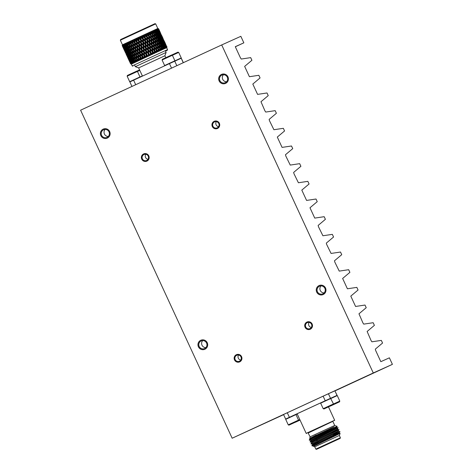 <?xml version="1.0" encoding="UTF-8"?>
<svg xmlns="http://www.w3.org/2000/svg" width="473" height="473" viewBox="0 0 473 473"><rect width="100%" height="100%" fill="white"/><g stroke="black" fill="none" stroke-linecap="round" stroke-linejoin="round"><path stroke-width="0.71" d="M228.246 41.996L221.707 44.941L373.28 372.966L392.407 364.352L389.391 357.825L380.83 361.679L375.657 350.493L375.296 349.157L382.562 343.037L381.339 340.394L371.902 341.802L371.116 340.661L367.131 331.478L374.391 325.359L373.173 322.716L363.737 324.123L362.951 322.976L358.966 313.806L366.226 307.692L365.008 305.05L355.572 306.457L350.795 296.128L358.061 290.014L356.843 287.377L347.407 288.79L342.635 278.461L349.896 272.347L348.672 269.699L339.242 271.106L334.831 262.125L334.47 260.789L341.731 254.675L340.507 252.032L331.07 253.439L326.666 244.458L326.305 243.122L333.566 237.008L332.348 234.36L322.911 235.767L318.495 226.78L318.134 225.444L325.4 219.324L324.182 216.693L314.746 218.1L309.975 207.771L317.235 201.658L316.011 199.015L306.575 200.422L301.809 190.105L309.07 183.991L307.846 181.348L298.41 182.755L293.999 173.762L293.638 172.426L300.899 166.313L299.681 163.664L290.239 165.077L285.828 156.078L285.467 154.748L292.734 148.628L291.51 145.986L282.074 147.393L277.308 137.075L284.569 130.962L283.345 128.319L273.908 129.726L269.498 120.733L269.137 119.397L276.398 113.284L275.18 110.652L265.743 112.06L264.957 110.913L260.972 101.73L268.232 95.617L267.014 92.968L257.578 94.375L252.813 84.058L260.067 77.944L258.849 75.302L249.413 76.709L244.647 66.391L251.908 60.278L250.684 57.629L241.248 59.042L240.319 57.594L235.282 46.691L243.843 42.83L240.84 36.32L228.246 41.996M283.617 414.661L232.16 438.223L80.593 110.197L221.707 44.941M285.645 419.054L283.54 414.502L287.282 412.763L289.387 417.316L285.645 419.054L295.992 414.59L285.704 419.344L288.246 424.855L298.54 420.101L295.992 414.59M330.639 398.319L337.072 395.357L325.235 400.743L323.13 396.191L287.282 412.763M323.13 396.191L328.422 393.755L330.521 398.307M337.001 395.387L334.896 390.834L328.422 393.755M232.16 438.223L373.28 372.966M333.459 404.013L339.803 401.092L337.255 395.582L330.964 398.479M339.803 401.092L339.525 401.843L330.266 406.124L339.525 401.843M332.702 405L337.769 402.659L332.702 405M323.946 408.968L333.211 404.693L323.946 408.968L323.195 408.696L333.483 403.936L330.562 398.29L297.133 413.78L306.191 433.38L334.648 420.231L328.481 406.886M325.235 400.743L289.387 417.316M295.69 414.478L297.145 413.804M297.263 414.064L296.015 414.638M298.51 420.178L299.811 419.575M295.389 422.253L300.053 420.107L295.389 422.253M289.074 425.097L298.262 420.852L289.074 425.097M291.439 424.009L296.506 421.662L291.439 424.009M330.94 398.426L320.647 403.179L323.195 408.696M333.483 403.936L333.211 404.693M326.382 407.85L331.455 405.503L326.382 407.85M334.896 390.834L337.072 395.357M308.077 432.801L332.98 421.289M309.714 438.353L334.216 426.729L317.679 435.609L337.19 426.344L334.541 425.523L310.093 436.827L309.791 438.43M337.19 426.344L336.415 427.32L310.649 440.316L310.867 440.789L331.277 430.536L336.634 427.793L336.599 427.172M328.268 430.714L311.79 438.826L309.336 440.197L310.666 440.328M336.977 428.437L310.217 442.095L311.541 442.225L331.94 431.961L337.29 429.218L338.13 427.769L311.045 441.569M337.858 430.329L313.546 442.616L311.092 443.993L312.417 444.117M333.37 434.51L339.785 431.944L314.421 444.514L312.346 445.619L312.192 445.909L313.297 446.015M314.326 445.359L318.465 443.834M314.722 446.843L339.366 435.456L314.752 446.831L313.28 446.009L339.04 433.008L339.981 431.808M313.445 446.37L339.265 433.487L339.23 432.866L333.648 435.119M318.217 442.367L312.854 444.543L312.399 444.112L338.165 431.116L339.005 429.667L311.92 443.467M334.216 426.729L309.998 438.873L309.768 438.418L316.165 435.059M317.679 435.609L310.164 439.671M336.806 427.645L338.13 427.769M332.383 432.381L338.993 429.661L337.681 429.537L314.013 441.398L311.748 442.669L310.992 443.745M339.986 431.79L312.795 445.365M312.346 445.619L311.861 445.661L312.623 444.567L338.384 431.589L338.355 430.968M309.236 439.949L309.998 438.873L315.586 436.674M315.952 438.79L316.461 438.572M333.187 431.341L337.681 429.537L337.474 429.07M316.827 440.688L317.336 440.469M339.868 431.553L338.573 431.441M314.309 445.962L339.886 433.546L339.437 433.333M336.782 434.799L334.056 436M314.752 446.831L315.804 449.108L340.389 437.744L339.336 435.467M339.957 438.495L316.467 449.35L339.957 438.495M319.795 447.819L336.959 439.884L319.795 447.819M174.898 60.857L181.242 57.937L178.693 52.42L172.403 55.317M171.699 55.022L177.943 52.148L178.693 52.42M131.955 86.447L129.868 81.924L169.452 63.607L181.295 58.22L183.353 62.678M168.861 63.571L174.921 60.781L172.379 55.27L162.085 60.024L164.634 65.534L168.861 63.571M162.085 60.024L162.363 59.273L166.171 57.505L171.622 54.992L172.379 55.27M133.918 79.73L139.978 76.939L137.43 71.429L127.142 76.183L129.685 81.693L133.918 79.73M127.142 76.183L127.414 75.432L131.222 73.664L136.679 71.151L137.43 71.429M139.949 77.016L142.361 75.905M139.813 70.388L137.454 71.482M136.756 71.181L139.576 69.88M165.775 57.682L164.888 55.767L138.654 67.887L135.325 66.663L166.112 52.438L165.497 51.102L167.318 50.262L167.56 49.594L132.221 65.924L131.382 64.103L130.589 63.808L130.205 62.956L130.589 63.808M155.688 23.892L120.349 40.223L120.591 39.561L155.02 23.65L155.688 23.892L157.805 28.475L158.597 28.77L159.336 30.361L158.597 28.77M120.349 40.223L122.466 44.805L157.805 28.475M122.418 44.929L122.176 45.597L122.548 44.787L122.525 45.432L123.459 44.356L123.341 45.047L124.186 44.019L124.18 44.651L125.227 43.534L125.239 44.16L125.924 43.841L126.409 42.984L126.486 43.581L127.278 43.214L127.675 42.399L127.917 42.919L128.81 42.505L129.289 41.648L129.513 42.174L130.483 41.725L130.844 40.926L131.252 41.37L132.292 40.891L132.736 40.051L133.108 40.512L134.208 40.004L134.61 39.182L135.059 39.608L136.2 39.082L136.567 38.278L137.075 38.674L138.246 38.136L138.559 37.355L139.139 37.722L140.321 37.178L140.582 36.421L141.22 36.758L142.397 36.214L142.592 35.493L143.289 35.806L144.448 35.268L144.572 34.576L145.317 34.866L146.447 34.346L146.5 33.689L147.286 33.961L148.362 33.465L148.226 32.891L149.161 33.098L150.178 32.625L150.071 32.046L150.922 32.282L151.863 31.851L151.579 31.348L152.548 31.537L153.4 31.141L153.045 30.674L154.772 30.514L154.417 30.047L155.304 30.272L155.948 29.97L155.516 29.539L156.924 29.527L156.362 29.155L157.686 29.178L157.06 28.835L158.224 28.936L157.562 28.605L158.585 28.776M122.359 45.089L122.176 45.597L122.933 47.182L122.235 45.568M157.947 29.06L158.827 30.585L158.224 28.936M158.827 30.585L158.798 30.881M157.278 29.361L158.23 30.863L157.686 29.178M156.397 29.769L157.408 31.236L156.924 29.527M155.771 29.633L156.415 30.384L156.941 32.495L158.213 34.275L157.657 32.17L156.415 30.384M155.304 30.272L156.368 31.715L155.948 29.97M154.665 30.142L155.28 30.905L155.735 33.051L157.077 34.795L156.593 32.661L155.28 30.905M154.015 30.863L155.138 32.282L154.772 30.514M152.548 31.537L153.719 32.933L153.4 31.141M150.922 32.282L152.135 33.66L151.863 31.851M149.161 33.098L150.402 34.369L150.544 35.445L150.178 32.625M151.135 36.102L149.001 33.796L149.255 36.037L150.798 37.686L150.544 35.445L148.226 32.891M147.286 33.961L148.563 35.304L148.362 33.465M149.001 33.796L148.362 33.045L148.753 36.267L146.382 33.743M145.317 34.866L146.624 36.202L146.447 34.346M147.103 34.671L147.328 36.924L148.9 38.561L148.67 36.303L146.518 33.89L146.861 37.142L144.454 34.635M143.289 35.806L144.608 37.131L144.448 35.268M145.122 35.581L145.317 37.852L146.92 39.472L146.713 37.207L144.596 34.783L144.904 38.041L142.468 35.552M141.22 36.758L142.544 38.082L142.397 36.214M143.083 36.527L143.266 38.798L144.88 40.418L144.691 38.142L142.609 35.694L142.905 38.969L140.457 36.48M139.139 37.722L140.469 39.046L140.321 37.178M141.007 37.485L141.185 39.762L142.805 41.376L142.627 39.093L140.599 36.628L140.883 39.898L138.435 37.414M137.075 38.674L138.394 39.998L138.246 38.136M138.932 38.443L139.115 40.719L140.729 42.334L140.546 40.057L138.583 37.562L138.873 40.832L136.443 38.337M135.059 39.608L136.36 40.944L136.2 39.082M136.874 39.395L137.069 41.665L138.672 43.285L138.483 41.009L136.874 39.395L136.585 38.484L136.898 41.742L134.492 39.235M133.108 40.512L134.391 41.855L134.208 40.004M134.87 40.323L135.089 42.582L136.667 44.214L136.455 41.949L134.87 40.323L134.634 39.383L134.982 42.629L132.617 40.104M131.252 41.37L132.505 42.73L132.292 40.891M132.937 41.216L133.185 43.463L134.734 45.106L134.492 42.854L132.937 41.216L132.759 40.252L133.15 43.481L130.891 40.985M131.104 42.067L131.393 44.291L132.901 45.958L132.623 43.723L131.104 42.067L130.844 40.926M129.513 42.174L130.731 43.551L130.483 41.725M127.917 42.919L129.094 44.308L128.81 42.505M126.486 43.581L127.615 44.994L127.278 43.214M126.244 43.274L126.9 46.378L128.236 48.122L127.799 45.958L126.439 44.231M125.239 44.16L126.309 45.603L125.924 43.841M125.067 43.818L125.753 46.91L127.03 48.684L126.528 46.549L127.136 46.271L126.309 45.603M124.18 44.651L125.197 46.118L124.76 44.385M124.092 44.279L124.819 47.347L126.019 49.151L125.446 47.052L126.055 46.774L125.197 46.118M123.341 45.047L124.293 46.537L123.79 44.834M122.72 45.337L123.613 46.862L123.045 45.183M122.33 45.52L123.157 47.075L122.525 45.432M158.384 28.865L159.2 30.42L158.526 28.8M158.544 29.409L160.341 33.299L158.354 29.279M158.721 31.685L159.3 31.419M158.195 31.265L158.23 30.863M158.207 32.968L158.768 35.067L160.004 36.859L159.413 34.771L157.338 32.318L157.408 31.236M157.172 33.441L157.663 35.576L158.969 37.332L158.449 35.215L156.332 32.779L156.368 31.715M155.936 34.009L156.362 36.173L157.734 37.899L157.284 35.747L155.132 33.329L155.138 32.282M154.517 34.659L154.884 36.853L156.315 38.555L155.924 36.374L153.755 33.961L153.719 32.933M152.933 35.386L153.252 37.604L154.736 39.283L154.399 37.077L152.217 34.671L152.135 33.66M148.67 36.303L148.563 35.304M146.713 37.207L146.624 36.202M144.691 38.142L144.608 37.131M142.627 39.093L142.544 38.082M140.546 40.057L140.883 39.898L140.469 39.046M138.483 41.009L138.873 40.832L138.394 39.998M136.455 41.949L136.898 41.742L136.36 40.944M134.492 42.854L134.982 42.629L134.391 41.855M132.623 43.723L133.15 43.481L132.505 42.73M130.867 44.533L129.395 42.86L129.738 45.059L131.192 46.75L130.867 44.533L131.429 44.279L130.731 43.551M129.253 45.284L127.834 43.581L128.23 45.757L129.632 47.471L129.253 45.284L129.839 45.012L129.094 44.308M127.799 45.958L128.402 45.68L127.615 44.994M124.659 46.803L124.293 46.537M159.212 31.466L159.732 31.23L159.336 30.361M158.059 29.633L159.856 33.524L159.153 31.49L157.769 29.432M158.142 31.951L158.739 31.679M157.349 29.959L157.947 32.04L159.147 33.849L158.514 31.78L156.971 29.687M157.338 32.318L157.947 32.04M156.332 32.779L156.941 32.495M155.132 33.329L155.735 33.051M153.95 31.514L154.346 33.689L155.747 35.404L155.327 33.24L153.169 30.828M153.755 33.961L154.346 33.689M152.448 32.205L152.791 34.405L154.245 36.096L153.885 33.902L151.709 31.502M152.217 34.671L152.791 34.405M150.792 32.968L151.082 35.191L152.59 36.859L152.276 34.641L150.101 32.241M151.064 36.025L151.484 38.419L153.01 40.075L152.72 37.846L150.544 35.445L151.082 35.191M150.544 35.445L150.958 38.662L148.753 36.267L149.255 36.037M149.362 37.036L149.598 39.289L151.165 40.926L150.917 38.68L148.753 36.267L149.119 39.513L146.861 37.142L147.328 36.924M147.422 37.929L147.629 40.199L149.22 41.825L149.001 39.561L146.861 37.142L147.192 40.4L144.904 38.041L145.317 37.852M145.406 38.863L145.595 41.133L147.204 42.753L147.008 40.483L144.904 38.041L145.211 41.317L142.905 38.969L143.266 38.798M143.343 39.815L143.526 42.091L145.146 43.705L144.963 41.429L142.905 38.969L143.195 42.245L140.883 39.898L141.185 39.762M141.267 40.773L141.445 43.055L143.065 44.663L142.887 42.387L140.883 39.898L141.179 43.179L139.115 40.719M139.198 41.73L139.387 44.007L140.995 45.621L140.812 43.345L138.873 40.832L139.18 44.101L137.069 41.665M137.158 42.671L137.371 44.935L138.961 46.561L138.76 44.296L137.158 42.671L136.898 41.742L137.229 45.006L135.089 42.582M135.189 43.587L135.426 45.84L136.987 47.477L136.762 45.219L135.189 43.587L134.982 42.629L135.355 45.875L133.185 43.463M129.395 42.86L129.318 41.849M127.834 43.581L127.805 42.552M126.528 46.549L125.233 44.793M125.446 47.052L124.222 45.26M124.576 47.46L123.423 45.633L125.221 49.523L124.576 47.46L125.179 47.182M123.423 45.633L123.465 45.242M123.926 47.767L122.856 45.899L124.653 49.789L123.926 47.767L124.511 47.495M123.506 47.962L124.316 49.955L123.506 47.962L124.068 47.702M124.222 50.014L123.317 48.051L123.855 47.803M123.317 48.051L122.412 46.1M124.21 50.002L122.412 46.112M158.798 29.296L160.595 33.187L158.715 29.243M159.082 31.525L159.638 31.271M159.732 31.23L160.134 32.093M160.684 34.192L159.632 32.318L160.347 34.346L161.429 36.208L160.684 34.192M159.821 33.873L159.856 33.524M159.105 34.31L159.147 33.849M159.011 36.007L159.537 38.118L160.808 39.892L160.258 37.787L158.159 35.351L158.213 34.275M157.876 36.527L158.337 38.674L159.673 40.412L159.188 38.278L157.054 35.853L157.077 34.795M156.545 37.136L156.941 39.312L158.343 41.021L157.923 38.857L155.765 36.451L155.747 35.404M155.043 37.828L155.386 40.028L156.841 41.713L156.48 39.525L154.304 37.119L154.245 36.096M153.388 38.591L153.684 40.814L155.185 42.475L154.878 40.264L152.696 37.864L152.59 36.859M150.917 38.68L150.798 37.686M149.001 39.561L148.9 38.561M147.008 40.483L146.92 39.472M144.963 41.429L144.88 40.418M142.887 42.387L143.195 42.245L142.805 41.376M140.812 43.345L141.179 43.179L140.729 42.334M138.76 44.296L139.18 44.101L138.672 43.285M136.762 45.219L137.229 45.006L136.667 44.214M134.846 46.106L133.303 44.456L133.15 43.481L133.575 46.697L135.101 48.347L134.846 46.106L135.355 45.875L134.734 45.106M133.303 44.456L133.575 46.697L132.901 45.958M131.34 47.732L129.892 46.035L130.264 48.228L131.689 49.931L131.34 47.732L131.914 47.466L131.192 46.75M129.809 48.441L128.414 46.726L128.839 48.89L130.211 50.617L129.809 48.441L130.4 48.169L129.632 47.471M128.437 49.08L127.107 47.33L127.604 49.464L128.904 51.22L128.437 49.08L129.046 48.796L128.236 48.122M127.261 49.624L125.995 47.85L126.563 49.949L127.799 51.74L127.261 49.624L127.87 49.346L127.03 48.684M126.279 50.079L125.097 48.27L126.894 52.16L126.279 50.079L126.888 49.801L126.019 49.151M125.546 49.754L125.221 49.523M159.856 32.058L161.796 36.043L159.998 32.152M160.229 34.405L160.796 34.145M160.347 34.346L159.756 34.618M159.029 32.59L160.826 36.48L160.164 34.428L158.697 32.353M159.064 34.937L159.667 34.659M158.159 35.351L158.768 35.067M157.054 35.853L157.663 35.576M155.765 36.451L156.362 36.173M154.304 37.119L154.884 36.853M152.696 37.864L153.252 37.604M153.016 40.11L153.14 41.062L150.958 38.662L151.484 38.419M151.602 39.413L151.851 41.654L153.394 43.303L153.14 41.062L150.958 38.662L151.348 41.89L149.119 39.513L149.598 39.289M149.704 40.288L149.923 42.546L151.496 44.178L151.265 41.926L149.119 39.513L149.462 42.759L147.192 40.4L147.629 40.199M147.718 41.204L147.919 43.469L149.515 45.089L149.314 42.83L147.192 40.4L147.505 43.664L145.211 41.317L145.595 41.133M145.678 42.144L145.861 44.421L147.475 46.035L147.286 43.764L145.211 41.317L145.501 44.586L143.195 42.245L143.526 42.091M143.603 43.102L143.786 45.378L145.4 46.993L145.223 44.716L143.195 42.245L143.485 45.52L141.445 43.055M141.528 44.066L141.711 46.336L143.325 47.95L143.142 45.674L141.179 43.179L141.468 46.449L139.387 44.007M139.47 45.018L139.665 47.282L141.267 48.902L141.078 46.632L139.47 45.018L139.18 44.101L139.494 47.365L137.371 44.935M137.466 45.946L137.684 48.199L139.263 49.831L139.05 47.572L137.466 45.946L137.229 45.006L137.578 48.252L135.426 45.84M133.031 46.945L131.529 45.278L131.849 47.495L133.327 49.168L133.031 46.945L133.575 46.726M131.529 45.278L131.429 44.279M129.892 46.035L129.839 45.012M128.414 46.726L128.402 45.68M127.107 47.33L127.136 46.271M125.995 47.85L126.055 46.774M125.097 48.27L125.132 47.82M125.522 50.44L124.411 48.589L126.208 52.479L125.522 50.44L126.114 50.162M124.411 48.589L124.446 48.252M124.984 50.688L125.753 52.698L124.984 50.688L125.564 50.422M124.683 50.836L123.731 48.908L125.528 52.805L124.683 50.836L125.233 50.576M160.477 34.298L161.015 34.05M161.394 36.504L161.429 36.208M153.737 41.725L153.027 40.229M161.145 35.032L162.937 38.916L160.95 34.901M160.737 37.574L161.334 37.296L162.452 39.141L160.654 35.25L161.334 37.296L161.896 37.042M160.79 36.888L160.826 36.48M160.802 38.585L161.364 40.684L162.6 42.475L162.008 40.388L159.933 37.941L160.004 36.859M159.768 39.058L160.258 41.192L161.565 42.954L161.045 40.832L158.928 38.402L158.969 37.332M158.532 39.626L158.958 41.79L160.329 43.522L159.88 41.364L157.728 38.952L157.734 37.899M157.113 40.282L157.479 42.469L158.91 44.172L158.52 41.991L156.356 39.584L156.315 38.555M155.534 41.009L155.848 43.22L157.332 44.9L156.995 42.694L154.819 40.294L154.736 39.283M151.265 41.926L151.165 40.926M149.314 42.83L149.22 41.825M147.286 43.764L147.204 42.753M145.223 44.716L145.146 43.705M143.142 45.674L143.485 45.52L143.065 44.663M141.078 46.632L141.468 46.449L140.995 45.621M139.05 47.572L139.494 47.365L138.961 46.561M137.087 48.477L135.532 46.839L135.786 49.08L137.33 50.723L137.087 48.477L137.578 48.252L136.987 47.477M135.532 46.839L135.745 49.097L135.101 48.347M135.219 49.34L135.745 49.097L133.575 46.697L133.995 49.913L135.497 51.575L135.219 49.34L133.699 47.684M133.469 50.156L131.991 48.477L132.334 50.682L133.788 52.367L133.469 50.156L134.025 49.896L133.327 49.168M131.855 50.901L130.43 49.204L130.826 51.38L132.227 53.088L131.855 50.901L132.434 50.635L131.689 49.931M130.4 51.581L129.034 49.848L129.496 52L130.832 53.739L130.4 51.581L130.997 51.303L130.211 50.617M129.123 52.172L127.828 50.41L128.354 52.527L129.626 54.3L129.123 52.172L129.732 51.888L128.904 51.22M128.041 52.674L126.817 50.883L127.414 52.964L128.615 54.767L128.041 52.674L128.65 52.391L127.799 51.74M127.255 52.42L126.894 52.16M161.311 34.86L163.191 38.804L161.394 34.919M161.677 37.142L162.233 36.888M159.945 35.576L160.542 37.657L161.742 39.466L161.116 37.397L159.567 35.309M159.933 37.941L160.542 37.657M158.928 38.402L159.537 38.118M157.728 38.952L158.337 38.674M156.356 39.584L156.941 39.312M154.819 40.294L155.386 40.028M153.666 41.648L154.08 44.036L155.605 45.692L155.315 43.463L153.14 41.062L153.684 40.814M153.14 41.062L153.554 44.279L151.348 41.89L151.851 41.654M151.957 42.653L152.194 44.905L153.76 46.543L153.512 44.296L151.348 41.89L151.715 45.13L149.462 42.759L149.923 42.546M150.018 43.551L150.225 45.816L151.815 47.442L151.596 45.177L149.462 42.759L149.787 46.017L147.505 43.664L147.919 43.469M148.002 44.48L148.191 46.75L149.799 48.37L149.604 46.1L147.505 43.664L147.807 46.933L145.501 44.586L145.861 44.421M145.944 45.432L146.122 47.708L147.742 49.322L147.558 47.046L145.501 44.586L145.79 47.862L143.485 45.52L143.786 45.378M143.863 46.389L144.04 48.672L145.66 50.286L145.483 48.004L143.485 45.52L143.774 48.796L141.711 46.336M141.794 47.347L141.983 49.624L143.591 51.238L143.408 48.961L141.468 46.449L141.776 49.718L139.665 47.282M139.76 48.287L139.967 50.552L141.557 52.184L141.356 49.913L139.76 48.287L139.494 47.365L139.825 50.623L137.684 48.199M137.785 49.204L138.021 51.456L139.582 53.094L139.358 50.836L137.785 49.204L137.578 48.252L137.95 51.492L135.786 49.08M131.991 48.477L131.914 47.466M130.43 49.204L130.4 48.169M129.034 49.848L129.046 48.796M127.828 50.41L127.87 49.346M126.817 50.883L126.888 49.801M127.172 53.082L126.025 51.255L127.816 55.14L127.172 53.082L127.775 52.805M126.025 51.255L126.06 50.859M126.522 53.384L125.451 51.522L127.249 55.406L126.522 53.384L127.107 53.112M126.102 53.585L125.114 51.681L126.912 55.572L126.102 53.585L126.663 53.319M126.817 55.631L125.919 53.674L126.451 53.425M125.919 53.674L126.805 55.625M161.932 36.001L162.73 37.71M161.807 37.089L162.328 36.847M162.416 39.49L162.452 39.141M162.227 37.935L164.025 41.825L161.985 37.769M162.351 40.235L162.943 39.963M162.759 40.045L161.624 38.207L162.263 40.276L163.422 42.103L162.759 40.045M161.293 37.976L161.624 38.207M161.701 39.927L161.742 39.466M161.606 41.624L162.138 43.741L163.404 45.514L162.854 43.41L160.755 40.968L160.808 39.892M160.471 42.144L160.932 44.291L162.269 46.035L161.784 43.9L159.649 41.47L159.673 40.412M159.141 42.753L159.543 44.929L160.938 46.644L160.524 44.48L158.36 42.067L158.343 41.021M157.639 43.445L157.982 45.65L159.436 47.335L159.076 45.142L156.9 42.736L156.841 41.713M155.984 44.208L156.279 46.431L157.781 48.098L157.474 45.881L155.292 43.481L155.185 42.475M153.512 44.296L153.394 43.303M151.596 45.177L151.496 44.178M149.604 46.1L149.515 45.089M147.558 47.046L147.475 46.035M145.483 48.004L145.79 47.862L145.4 46.993M143.408 48.961L143.774 48.796L143.325 47.95M141.356 49.913L141.776 49.718L141.267 48.902M139.358 50.836L139.825 50.623L139.263 49.831M137.442 51.723L135.899 50.073L135.745 49.097L136.171 52.314L137.696 53.969L137.442 51.723L137.95 51.492L137.33 50.723M135.899 50.073L136.171 52.314L135.497 51.575M133.936 53.348L132.487 51.658L132.86 53.845L134.291 55.548L133.936 53.348L134.509 53.082L133.788 52.367M132.399 54.058L131.009 52.343L131.435 54.507L132.807 56.234L132.399 54.058L132.996 53.786L132.227 53.088M131.033 54.697L129.703 52.946L130.199 55.081L131.506 56.843L131.033 54.697L131.642 54.413L130.832 53.739M129.856 55.24L128.591 53.467L129.153 55.566L130.394 57.357L129.856 55.24L130.465 54.963L129.626 54.3M128.875 55.696L127.692 53.887L129.49 57.777L128.875 55.696L129.484 55.418L128.615 54.767M128.142 55.371L127.816 55.14M162.452 37.674L164.391 41.659L162.594 37.769M162.824 40.022L163.392 39.762M163.073 39.909L163.611 39.661M162.263 40.276L161.66 40.554M160.755 40.968L161.364 40.684M159.649 41.47L160.258 41.192M158.36 42.067L158.958 41.79M156.9 42.736L157.479 42.469M155.292 43.481L155.848 43.22M155.611 45.739L155.735 46.685L153.554 44.279L154.08 44.036M154.198 45.03L154.446 47.276L155.995 48.92L155.735 46.685L153.554 44.279L153.944 47.507L151.715 45.13L152.194 44.905M152.3 45.905L152.519 48.163L154.097 49.795L153.867 47.542L151.715 45.13L152.058 48.382L149.787 46.017L150.225 45.816M150.313 46.821L150.515 49.091L152.111 50.712L151.91 48.447L149.787 46.017L150.101 49.287L147.807 46.933L148.191 46.75M148.274 47.761L148.457 50.043L150.071 51.652L149.888 49.381L147.807 46.933L148.096 50.209L145.79 47.862L146.122 47.708M146.198 48.719L146.382 51.001L147.996 52.609L147.818 50.333L145.79 47.862L146.08 51.143L144.04 48.672M144.123 49.683L144.306 51.959L145.921 53.573L145.743 51.297L143.774 48.796L144.07 52.071L141.983 49.624M142.066 50.635L142.267 52.905L143.863 54.525L143.674 52.249L142.066 50.635L141.776 49.718L142.089 52.982L139.967 50.552M140.061 51.563L140.28 53.821L141.859 55.453L141.646 53.189L140.061 51.563L139.825 50.623L140.174 53.869L138.021 51.456M138.128 52.456L138.382 54.702L139.925 56.346L139.689 54.099L138.128 52.456L137.95 51.492L138.347 54.72L136.171 52.314L135.627 52.562L134.125 50.895L134.025 49.896M134.125 50.895L134.444 53.112L135.922 54.791L135.627 52.562M132.487 51.658L132.434 50.635M131.009 52.343L130.997 51.303M129.703 52.946L129.732 51.888M128.591 53.467L128.65 52.391M127.692 53.887L127.728 53.437M128.118 56.056L127.006 54.206L128.804 58.102L128.118 56.056L128.709 55.779M127.006 54.206L127.042 53.869M127.58 56.305L128.349 58.315L127.58 56.305L128.159 56.039M127.278 56.453L126.326 54.531L128.13 58.421L127.278 56.453L127.828 56.192M163.995 42.121L164.025 41.825M163.386 42.505L163.422 42.103M156.332 47.341L155.623 45.851M163.741 40.648L165.538 44.539L163.546 40.518M163.333 43.191L163.93 42.919L165.047 44.758L163.25 40.867L163.93 42.919L164.498 42.659M163.711 43.019L162.541 41.192L163.138 43.28L164.338 45.083L163.711 43.019M162.162 40.926L162.541 41.192M164.403 42.712L164.929 42.469L164.527 41.606M163.138 43.28L162.535 43.557L162.6 42.475M166.667 47.134L166.336 46.265L166.667 47.134L166.289 47.939L166.531 47.194L164.823 43.557L166.49 47.217L166.194 47.986L165.846 46.484L166.141 47.371L165.727 48.193L165.94 47.466L165.355 45.668L164.22 43.829L165.875 47.495L165.585 48.258L165.136 46.815L165.396 47.714L164.953 48.553L164.604 46.005L163.398 44.208L163.96 46.301L165.042 47.874L164.764 48.636L164.202 47.241L164.433 48.151L163.965 49.003L163.64 46.449L161.524 44.019L161.565 42.954M162.363 44.681L162.854 46.809L164.001 48.352L163.735 49.109L163.067 47.761L163.268 48.689L162.783 49.547L162.476 46.987L160.329 44.568L160.329 43.522M161.127 45.248L161.553 47.406L162.759 48.92L162.517 49.665L161.736 48.37L161.914 49.31L161.429 50.168L161.116 47.607L158.952 45.201L158.91 44.172M159.708 45.899L160.081 48.086L161.334 49.576L161.122 50.309L160.235 49.062L160.388 50.014L159.904 50.871L159.59 48.311L157.414 45.911L157.332 44.9M153.867 47.542L153.76 46.543M151.91 48.447L151.815 47.442M149.888 49.381L149.799 48.37M147.818 50.333L147.742 49.322M145.743 51.297L146.08 51.143L145.66 50.286M143.674 52.249L144.07 52.071L143.591 51.238M141.646 53.189L142.089 52.982L141.557 52.184M139.689 54.099L140.174 53.869L139.582 53.094M137.814 54.963L136.295 53.301L136.591 55.53L138.092 57.192L137.814 54.963L138.347 54.72L137.696 53.969M136.064 55.773L134.586 54.093L134.929 56.299L136.384 57.984L136.064 55.773L136.62 55.518L135.922 54.791M134.45 56.523L133.025 54.821L133.421 56.997L134.823 58.711L134.45 56.523L135.03 56.252L134.291 55.548M132.996 57.198L131.63 55.465L132.091 57.617L133.427 59.356L132.996 57.198L133.593 56.92L132.807 56.234M131.719 57.789L130.424 56.027L130.95 58.149L132.221 59.917L131.719 57.789L132.328 57.511L131.506 56.843M130.637 58.291L129.413 56.5L130.016 58.587L131.21 60.39L130.637 58.291L131.246 58.013L130.394 57.357M129.856 58.043L129.49 57.777M163.906 40.477L165.786 44.427L163.989 40.536M164.273 42.765L164.829 42.511M161.524 44.019L162.138 43.741M160.329 44.568L160.932 44.291M158.952 45.201L159.543 44.929M157.414 45.911L157.982 45.65M158.213 51.427L157.911 49.086L155.735 46.685L156.279 46.431M155.735 46.685L156.149 49.896L153.944 47.507L154.446 47.276M156.108 49.919L156.462 52.456L156.108 49.919L153.944 47.507L154.31 50.747L152.058 48.382L152.519 48.163M154.192 50.8L154.582 53.325L154.192 50.8L152.058 48.382L152.383 51.634L150.101 49.287L150.515 49.091M152.2 51.717L152.631 54.224L152.2 51.717L150.101 49.287L150.402 52.55L148.096 50.209L148.457 50.043M150.154 52.663L150.633 55.146L150.154 52.663L148.096 50.209L148.386 53.479L146.08 51.143L146.382 51.001M148.079 53.62L148.386 53.479L148.617 56.08L148.079 53.62L146.08 51.143L146.37 54.413L144.306 51.959M146.003 54.584L146.37 54.413L146.6 57.008L146.163 56.577L146.003 54.584L144.07 52.071L144.371 55.335L142.267 52.905M143.952 55.53L144.371 55.335L144.62 57.925L144.123 57.517L143.952 55.53L142.355 53.91L142.089 52.982L142.42 56.24L140.28 53.821M141.953 56.453L142.42 56.24L142.698 58.818L142.148 58.433L141.953 56.453L140.38 54.827L140.174 53.869L140.546 57.109L138.382 54.702M136.295 53.301L136.171 52.314M134.586 54.093L134.509 53.082M133.025 54.821L132.996 53.786M131.63 55.465L131.642 54.413M130.424 56.027L130.465 54.963M129.413 56.5L129.484 55.418M129.768 58.699L128.621 56.872L130.418 60.763L129.768 58.699L130.371 58.421M128.621 56.872L128.656 56.476M129.117 59.007L128.047 57.138L129.844 61.029L129.117 59.007L129.708 58.735M128.697 59.202L129.507 61.188L128.697 59.202L129.265 58.942M129.413 61.248L128.514 59.291L129.046 59.048M128.514 59.291L127.609 57.339M129.401 61.242L127.604 57.351M165.012 45.112L165.047 44.758M164.297 45.544L164.338 45.083M164.929 42.469L165.302 43.315M164.947 45.851L165.538 45.579M164.22 43.829L163.889 43.593M164.255 46.171L164.858 45.893M162.535 43.557L163.398 44.208M163.96 46.301L163.351 46.585L163.404 45.514M163.067 47.761L162.245 47.093L162.269 46.035M161.736 48.37L160.956 47.684L160.938 46.644M160.235 49.062L159.496 48.358L159.436 47.335M158.13 46.626L158.443 48.837L159.744 50.309L159.572 51.025L157.887 49.097L157.781 48.098M156.261 47.265L156.675 49.653L158.012 51.108L157.881 51.799L156.149 49.896L155.995 48.92M154.559 48.276L154.789 50.522L156.161 51.959L156.078 52.633L154.31 50.747L154.097 49.795M152.613 49.168L152.82 51.433L154.216 52.858L154.186 53.508L152.383 51.634L152.111 50.712M150.597 50.103L150.786 52.373L152.2 53.786L152.217 54.413L150.071 51.652M148.54 51.054L148.717 53.325L150.213 55.341L147.996 52.609M146.459 52.012L146.636 54.289L148.197 56.269L145.921 53.573M144.389 52.97L144.578 55.24L146.187 57.198L143.863 54.525M142.355 53.91L142.562 56.175L144.218 58.114L141.859 55.453M140.38 54.827L140.617 57.073L142.308 58.995L140.546 57.109L140.853 59.669L140.262 59.308L140.038 57.345L140.546 57.109L139.925 56.346M140.038 57.345L138.494 55.696L138.347 54.72L138.766 57.931L138.092 57.192M138.494 55.696L138.766 57.931L140.487 59.84L139.547 59.639L138.891 58.918L139.121 60.473L138.483 60.13L138.222 58.185L136.727 56.518L137.04 58.729L138.778 60.633L137.82 60.438L137.182 59.71L137.519 61.218L136.839 60.893L136.531 58.965L137.105 58.699L136.384 57.984M136.531 58.965L135.089 57.274L135.455 59.468L137.2 61.36L136.236 61.177L135.621 60.438L136.064 61.892L135.349 61.585L135 59.675L135.591 59.403L134.823 58.711M135 59.675L133.605 57.966L134.03 60.124L135.781 62.022L134.817 61.833L134.226 61.082L134.775 62.489L134.042 62.194L133.628 60.313L134.237 60.036L133.427 59.356M133.628 60.313L132.304 58.569L132.795 60.704L134.533 62.602L133.575 62.412L133.019 61.65L133.676 62.998L132.919 62.714L132.452 60.863L133.061 60.579L132.221 59.917M132.452 60.863L131.192 59.09L131.754 61.188L133.475 63.092L132.535 62.891L132.008 62.117L132.777 63.417L132.008 63.14L131.476 61.319L132.079 61.035L131.21 60.39M130.737 60.987L130.418 60.763M165.053 43.297L166.868 47.046L165.195 43.392M165.42 45.639L165.988 45.378M165.668 45.532L166.206 45.284M162.245 47.093L162.854 46.809M160.956 47.684L161.553 47.406M159.496 48.358L160.081 48.086M157.887 49.097L158.443 48.837M157.881 51.799L156.149 49.896L156.675 49.653M156.078 52.633L154.31 50.747L154.789 50.522M154.186 53.508L152.909 52.438L152.383 51.634L152.82 51.433M152.217 54.413L150.869 53.384L150.402 52.55L150.786 52.373M150.213 55.341L148.794 54.336L148.386 53.479L148.717 53.325M148.197 56.269L146.719 55.3L146.636 54.289M146.187 57.198L144.661 56.252L144.578 55.24M144.218 58.114L142.657 57.18L142.562 56.175M142.308 58.995L140.723 58.073L140.617 57.073M140.487 59.84L138.766 57.931L138.222 58.185M136.727 56.518L136.62 55.518M135.089 57.274L135.03 56.252M133.605 57.966L133.593 56.92M132.304 58.569L132.328 57.511M131.192 59.09L131.246 58.013M131.476 61.319L130.323 59.06M130.288 59.509L130.92 61.573L131.937 63.175L132.617 63.494L131.707 63.281L131.252 62.093M131.216 62.489L132.091 63.743L131.311 63.465L130.714 61.673L131.311 61.395M130.714 61.673L129.637 59.492M129.602 59.829L131.263 63.488L131.979 63.796L131.104 63.565L130.672 62.477M130.643 62.755L130.968 63.63L131.624 63.961L130.85 63.684L130.176 61.922L130.755 61.656M130.176 61.922L129.17 59.829M129.147 60.041L130.82 63.701L131.559 63.991L130.731 63.743L130.323 62.761M129.874 62.069L128.928 60.148L130.607 63.802L129.874 62.069L130.424 61.815M130.306 62.915L130.66 63.772L131.388 64.074L130.607 63.802L131.382 64.103L166.868 47.383M166.502 46.1L166.951 47.004L166.573 47.814L166.774 47.087M165.136 46.815L164.758 46.543M166.733 47.743L167.01 46.981L166.727 47.743L167.01 46.981L166.733 47.743L166.993 46.987L166.585 46.153M163.351 46.585L164.202 47.241M164.433 48.151L164.746 48.01M158.579 49.825L158.709 50.788L158.242 51.634M156.794 50.646L156.462 52.456M154.896 51.522L154.582 53.325M152.909 52.438L152.631 54.224M150.869 53.384L150.633 55.146M148.794 54.336L148.617 56.08M146.719 55.3L146.6 57.008M144.661 56.252L144.62 57.925M142.657 57.18L142.698 58.818M140.723 58.073L140.853 59.669M138.891 58.918L138.766 57.931M137.182 59.71L137.105 58.699M135.621 60.438L135.591 59.403M134.226 61.082L134.237 60.036M133.019 61.65L133.061 60.579M132.008 62.117L132.079 61.035M163.64 48.518L163.268 48.689M162.34 49.115L161.914 49.31M160.861 49.795L160.388 50.014M159.224 50.546L158.709 50.788M157.456 51.362L156.9 51.616M155.57 52.231L154.99 52.503M153.601 53.142L152.998 53.419M151.567 54.082L150.952 54.365M149.498 55.034L148.877 55.323M147.416 55.997L146.796 56.281M145.359 56.949L144.75 57.233M143.343 57.883L142.751 58.155M141.397 58.782L140.83 59.042M139.547 59.639L139.015 59.888M137.82 60.438L137.33 60.668M136.236 61.177L135.792 61.378M134.817 61.833L134.421 62.016M133.575 62.412L133.244 62.566M165.497 51.102L167.318 50.262M335.014 390.893L392.407 364.352M207.239 342.718A4.937 4.86 -114.3 0 0 200.8 340.258A4.937 4.86 -114.3 0 0 198.394 346.756A4.937 4.86 -114.3 0 0 204.856 349.263A4.937 4.86 -114.3 0 0 207.239 342.718M109.665 131.559A4.937 4.86 -114.3 0 0 103.232 129.099A4.937 4.86 -114.3 0 0 100.826 135.597A4.937 4.86 -114.3 0 0 107.282 138.104A4.937 4.86 -114.3 0 0 109.665 131.559M227.956 76.857A4.937 4.86 -114.3 0 0 221.518 74.397A4.937 4.86 -114.3 0 0 219.117 80.895A4.937 4.86 -114.3 0 0 225.574 83.402A4.937 4.86 -114.3 0 0 227.956 76.857M325.525 288.022A4.937 4.86 -114.3 0 0 319.092 285.556A4.937 4.86 -114.3 0 0 316.685 292.054A4.937 4.86 -114.3 0 0 323.142 294.561A4.937 4.86 -114.3 0 0 325.525 288.022M241.567 356.648A3.95 3.885 -114.3 0 0 236.417 354.679A3.95 3.885 -114.3 0 0 234.496 359.876A3.95 3.885 -114.3 0 0 239.663 361.88A3.95 3.885 -114.3 0 0 241.567 356.648M148.8 155.883A3.95 3.885 -114.3 0 0 143.65 153.914A3.95 3.885 -114.3 0 0 141.729 159.111A3.95 3.885 -114.3 0 0 146.896 161.116A3.95 3.885 -114.3 0 0 148.8 155.883M219.36 123.258A3.95 3.885 -114.3 0 0 214.21 121.289A3.95 3.885 -114.3 0 0 212.288 126.486A3.95 3.885 -114.3 0 0 217.456 128.49A3.95 3.885 -114.3 0 0 219.36 123.258M312.127 324.017A3.95 3.885 -114.3 0 0 306.977 322.048A3.95 3.885 -114.3 0 0 305.055 327.245A3.95 3.885 -114.3 0 0 310.217 329.249A3.95 3.885 -114.3 0 0 312.127 324.017M235.323 46.774L243.843 42.83M309.082 322.42A3.258 3.205 -114.3 0 0 311.34 327.428M311.547 324.283A3.258 3.205 -114.3 0 0 307.296 322.663A3.258 3.205 -114.3 0 0 305.712 326.949A3.258 3.205 -114.3 0 0 309.975 328.605A3.258 3.205 -114.3 0 0 311.547 324.283M306.995 322.042A3.95 3.885 -114.3 0 0 305.091 327.227A3.95 3.885 -114.3 0 0 310.241 329.243M216.321 121.656A3.258 3.205 -114.3 0 0 218.573 126.663M218.78 123.524A3.258 3.205 -114.3 0 0 214.535 121.898A3.258 3.205 -114.3 0 0 212.951 126.185A3.258 3.205 -114.3 0 0 217.208 127.84A3.258 3.205 -114.3 0 0 218.78 123.524M214.228 121.277A3.95 3.885 -114.3 0 0 212.33 126.468A3.95 3.885 -114.3 0 0 217.474 128.479M145.761 154.287A3.258 3.205 -114.3 0 0 148.014 159.295M148.226 156.149A3.258 3.205 -114.3 0 0 143.975 154.529A3.258 3.205 -114.3 0 0 142.391 158.816A3.258 3.205 -114.3 0 0 146.654 160.471A3.258 3.205 -114.3 0 0 148.226 156.149M143.674 153.908A3.95 3.885 -114.3 0 0 141.77 159.094A3.95 3.885 -114.3 0 0 146.914 161.11M238.528 355.046A3.258 3.205 -114.3 0 0 240.781 360.054M240.988 356.914A3.258 3.205 -114.3 0 0 236.742 355.288A3.258 3.205 -114.3 0 0 235.158 359.581A3.258 3.205 -114.3 0 0 239.415 361.23A3.258 3.205 -114.3 0 0 240.988 356.914M236.435 354.667A3.95 3.885 -114.3 0 0 234.537 359.858A3.95 3.885 -114.3 0 0 239.681 361.869M320.996 285.905A4.145 4.08 -114.3 0 0 324.147 292.899M324.862 288.329A4.145 4.08 -114.3 0 0 319.452 286.26A4.145 4.08 -114.3 0 0 317.436 291.717A4.145 4.08 -114.3 0 0 322.858 293.822A4.145 4.08 -114.3 0 0 324.862 288.329M319.109 285.55A4.937 4.86 -114.3 0 0 316.727 292.036A4.937 4.86 -114.3 0 0 323.165 294.549M223.427 74.746A4.145 4.08 -114.3 0 0 226.579 81.74M227.294 77.17A4.145 4.08 -114.3 0 0 221.884 75.101A4.145 4.08 -114.3 0 0 219.868 80.558A4.145 4.08 -114.3 0 0 225.29 82.663A4.145 4.08 -114.3 0 0 227.294 77.17M221.541 74.391A4.937 4.86 -114.3 0 0 219.159 80.877A4.937 4.86 -114.3 0 0 225.597 83.39M105.136 129.448A4.145 4.08 -114.3 0 0 108.287 136.443M109.003 131.872A4.145 4.08 -114.3 0 0 103.593 129.803A4.145 4.08 -114.3 0 0 101.577 135.26A4.145 4.08 -114.3 0 0 106.999 137.365A4.145 4.08 -114.3 0 0 109.003 131.872M103.25 129.094A4.937 4.86 -114.3 0 0 100.867 135.58A4.937 4.86 -114.3 0 0 107.306 138.092M202.704 340.607A4.145 4.08 -114.3 0 0 205.856 347.602M206.571 343.031A4.145 4.08 -114.3 0 0 201.161 340.962A4.145 4.08 -114.3 0 0 199.145 346.419A4.145 4.08 -114.3 0 0 204.573 348.524A4.145 4.08 -114.3 0 0 206.571 343.031M200.818 340.253A4.937 4.86 -114.3 0 0 198.435 346.739A4.937 4.86 -114.3 0 0 204.874 349.251M308.337 432.943L333.027 421.26L308.018 432.813L310.122 436.81M133.611 80.185L135.704 84.714M171.545 68.136L169.452 63.607M183.282 62.708L181.224 58.25M174.744 61.171L176.831 65.694M336.882 395.446L337.255 395.582M298.262 420.852L298.54 420.101M289.003 425.132L288.246 424.855M285.84 418.966L285.704 419.344M320.789 402.807L320.647 403.179M334.523 420.562L334.648 420.231M306.522 433.505L306.191 433.38M332.921 421.579L334.707 425.452M310.117 441.847L310.873 440.771M311.742 442.687L311.524 442.214M339.366 435.456L340.122 433.398M340.146 438.412L340.389 437.744M316.467 449.35L315.804 449.108M181.106 58.309L181.242 57.937M174.785 61.153L174.921 60.781M165 65.67L164.634 65.534M139.842 77.3L139.978 76.939M130.057 81.835L129.685 81.693M142.45 76.094L138.654 67.887M122.466 44.805L122.336 45.154M131.382 64.103L130.353 63.299M166.721 47.773L167.56 49.594M132.889 66.167L132.221 65.924M134.71 65.327L135.325 66.663M164.888 55.767L166.112 52.438"/></g></svg>
